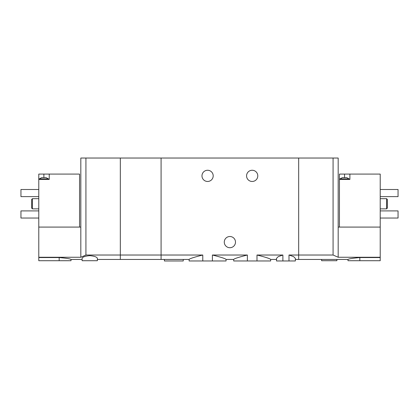 <?xml version="1.0" encoding="UTF-8"?>
<svg xmlns="http://www.w3.org/2000/svg" width="419" height="419" viewBox="0 0 419 419"><rect width="100%" height="100%" fill="white"/><g stroke="black" fill="none" stroke-linecap="round" stroke-linejoin="round"><path stroke-width="0.63" d="M202.78 260.969L202.78 255.024L161.09 255.024L161.09 158.031L161.09 255.024L120.321 255.024L120.321 259.44L161.09 259.44L161.09 255.024L161.09 259.44L189.116 259.44L189.116 260.969L212.396 260.969L212.396 255.024C220.918 257.151 225.474 258.623 226.061 259.44C225.464 258.617 220.913 257.146 212.396 255.024L247.367 255.024C238.851 257.146 234.294 258.617 233.708 259.44C234.284 258.623 238.84 257.151 247.367 255.024L247.367 260.969L256.988 260.969L256.988 255.024C265.505 257.146 270.061 258.617 270.653 259.44C270.072 258.623 265.52 257.151 256.988 255.024L282.883 255.024L278.258 256.632L276.509 258.382L276.514 260.969L282.883 260.969L282.883 255.024M212.396 260.969L226.061 260.969L226.061 259.44L233.708 259.44L233.708 260.969L247.367 260.969M202.78 255.024C194.264 257.151 189.707 258.623 189.116 259.44C189.718 258.617 194.269 257.146 202.78 255.024M256.988 260.969L270.653 260.969L270.653 259.44L276.514 259.44M97.391 259.44L120.321 259.44L120.321 255.024L85.921 255.024L85.921 158.031L120.321 158.031L120.321 255.024L120.321 158.031L298.679 158.031L298.679 255.024L333.079 255.024L333.079 158.031L298.679 158.031L298.679 259.44L298.679 255.024L288.995 255.024L293.614 256.627L295.369 258.382L295.369 260.969L288.995 260.969L288.995 255.024M282.883 260.969L288.995 260.969M164.4 259.44L164.4 260.969L183.255 260.969L183.255 259.44M257.785 175.865A5.604 5.604 0 0 1 249.378 180.72A5.604 5.604 0 0 1 249.378 171.01A5.604 5.604 0 0 1 257.785 175.865M213.192 175.865A5.604 5.604 0 0 1 204.786 180.72A5.604 5.604 0 0 1 204.786 171.01A5.604 5.604 0 0 1 213.192 175.865M235.488 242.114A5.604 5.604 0 0 1 227.082 246.969A5.604 5.604 0 0 1 227.082 237.259A5.604 5.604 0 0 1 235.488 242.114M342.313 177.651L346.77 177.651L349.127 178.923L339.956 178.923L342.313 177.651M349.891 174.084L339.448 174.084L339.448 179.432L349.891 179.432L349.891 174.084L380.216 174.084L380.216 260.712L347.985 260.712L347.985 259.44L295.369 259.44M339.448 227.082L339.448 179.432M359.832 260.712L359.832 257.559C352.63 258.204 348.681 258.832 347.985 259.44C348.676 258.832 352.625 258.204 359.832 257.559L380.216 257.559M333.079 255.024L338.175 257.256L380.216 257.256M338.175 257.256L338.175 227.082L380.216 227.082M338.175 227.082L338.175 158.031L333.079 158.031M386.585 198.669L386.585 208.861L387.35 208.096L387.35 199.434L386.585 198.669L380.216 198.669M380.216 189.498L398.05 189.498L398.05 196.631L380.216 196.631M380.216 210.904L398.05 210.904L398.05 218.037L380.216 218.037M321.609 259.44L321.609 260.712L336.897 260.712L336.897 259.44M42.769 177.651L46.111 177.651L48.468 178.923L39.297 178.923L41.654 177.651L42.769 177.651M43.88 174.084L38.784 174.084L38.784 179.432L49.233 179.432L49.233 174.084L43.88 174.084L43.88 177.651M79.552 227.082L79.552 174.084L49.233 174.084M85.921 255.024L80.825 257.256L38.784 257.256L38.784 179.432M38.784 257.256L38.784 260.712L71.015 260.712L71.015 259.44L82.103 259.44M59.168 260.712L59.168 257.559C66.37 258.204 70.319 258.832 71.015 259.44C70.324 258.832 66.375 258.204 59.168 257.559L38.784 257.559M89.745 255.663C85.031 256.103 82.485 257.009 82.103 258.387L82.103 260.712L97.391 260.712L97.391 258.387C97.004 257.009 94.458 256.103 89.745 255.663M80.825 257.256L80.825 227.082L38.784 227.082M85.921 158.031L80.825 158.031L80.825 227.082M32.415 208.861L32.415 198.669L31.65 199.434L31.65 208.096L32.415 208.861L38.784 208.861M38.784 189.498L20.95 189.498L20.95 196.631L38.784 196.631M38.784 210.904L20.95 210.904L20.95 218.037L38.784 218.037M344.544 174.084L344.544 177.651M386.585 208.861L380.216 208.861M349.127 179.432L349.127 178.923M339.956 179.432L339.956 178.923M32.415 198.669L38.784 198.669M48.468 179.432L48.468 178.923M39.297 179.432L39.297 178.923"/></g></svg>
